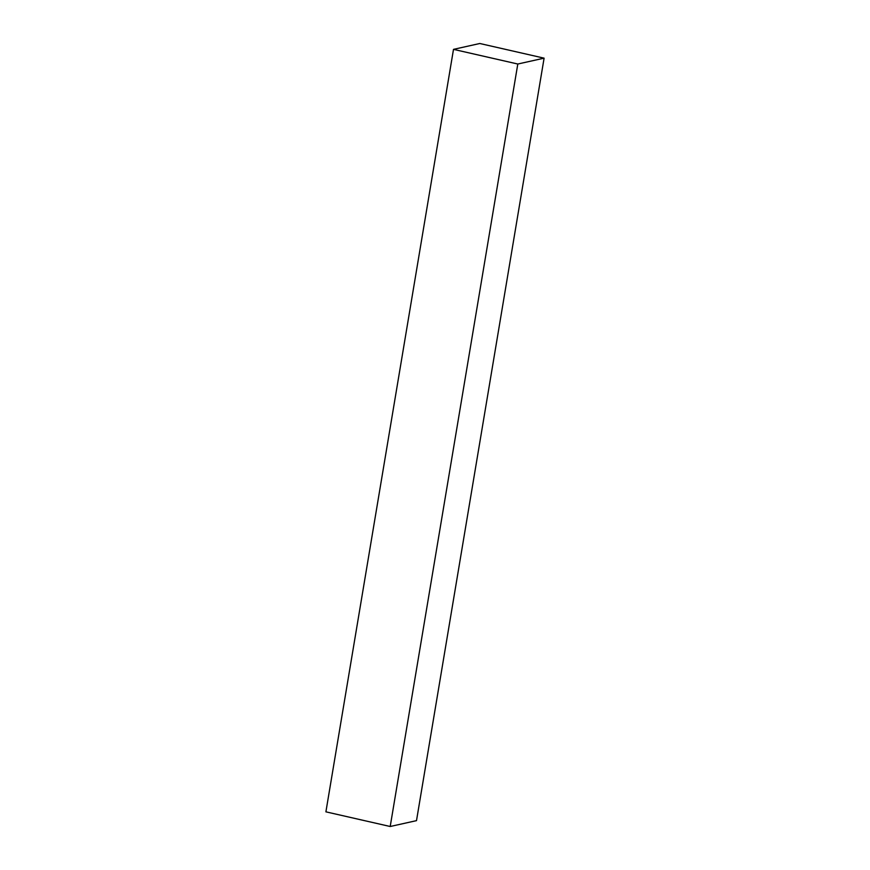 <?xml version="1.0" encoding="UTF-8"?>
<svg xmlns="http://www.w3.org/2000/svg" width="870" height="870" viewBox="0 0 870 870"><rect width="100%" height="100%" fill="white"/><g stroke="black" fill="none" stroke-linecap="round" stroke-linejoin="round"><path stroke-width="1.3" d="M544.098 58.159L416.502 820.638L390.206 826.5L325.902 811.84L453.498 49.362L479.794 43.5L544.098 58.159L517.802 64.021L453.498 49.362M517.802 64.021L390.206 826.5"/></g></svg>

